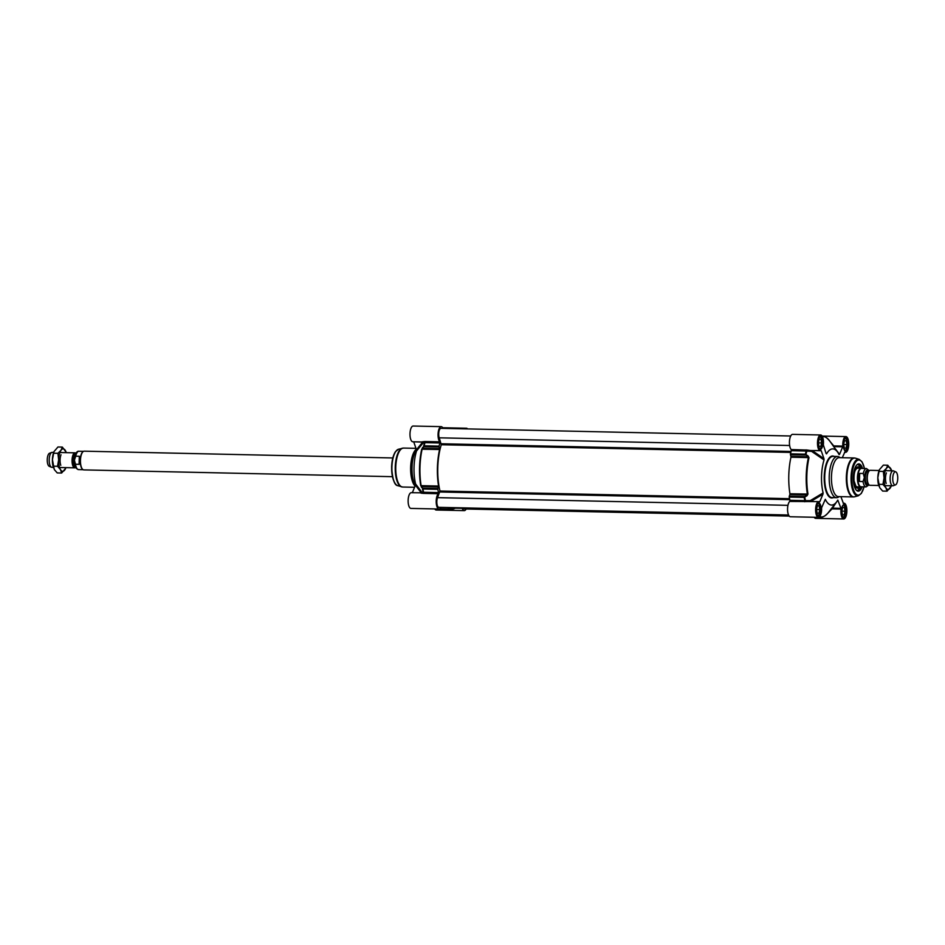 <?xml version="1.0" encoding="UTF-8"?>
<svg xmlns="http://www.w3.org/2000/svg" width="945" height="945" viewBox="0 0 945 945"><rect width="100%" height="100%" fill="white"/><g stroke="black" fill="none" stroke-linecap="round" stroke-linejoin="round"><path stroke-width="1.42" d="M440.902 507.37A7.867 2.989 -88.7 0 1 439.012 509.024A7.867 2.989 -88.7 0 1 436.212 502.409A7.867 2.989 -88.7 0 1 438.374 493.715L438.539 492.593L423.596 492.262L423.431 493.384L421.08 493.148L422.58 493.219A0.744 0.697 123.6 0 0 423.195 492.227L421.836 492.132L415.599 483.97A28.102 10.667 -88.7 0 1 416.521 450.989L423.206 442.851L424.577 442.673A43.21 16.396 91.3 0 0 423.691 445.922L424.14 446.666L439.071 446.997L439.059 446.135A43.458 16.49 -88.7 0 1 439.921 442.981L439.815 441.835A7.867 2.989 -88.7 0 1 438.137 433.023A7.867 2.989 -88.7 0 1 441.22 426.644A7.867 2.989 -88.7 0 1 443.016 428.368M438.539 492.593A43.458 16.49 -88.7 0 1 437.854 489.333L437.913 488.47L422.97 488.152L422.486 488.884A43.21 16.396 91.3 0 0 423.195 492.227L423.596 492.262A43.458 16.49 -88.7 0 1 422.923 489.014L437.854 489.333M439.071 446.997L439.567 448.662L422.923 448.296L424.128 445.804A43.458 16.49 -88.7 0 1 424.978 442.65L439.921 442.981M439.059 446.135L424.128 445.804L421.706 449.218A40.21 15.262 91.3 0 0 420.69 485.553L422.923 489.014L421.86 486.51L438.504 486.876L437.913 488.47M455.797 428.652A40.458 15.356 91.3 0 0 453.635 428.191A40.458 15.356 91.3 0 0 451.45 428.558M415.363 485.411A20.601 7.82 -88.7 0 1 412.02 467.421A20.601 7.82 -88.7 0 1 416.461 449.785M415.079 486.108A19.479 7.395 -88.7 0 1 410.65 467.409A19.479 7.395 -88.7 0 1 416.261 449.218M421.706 449.218L439.579 449.501A40.458 15.356 91.3 0 0 438.563 486.049L421.116 485.659A40.458 15.356 -88.7 0 1 422.143 449.111L422.923 448.296L422.474 447.564M447.788 507.524A40.458 15.356 91.3 0 0 451.864 509.095A40.458 15.356 91.3 0 0 455.23 508.186M434.747 508.93A7.867 2.989 91.3 0 0 436.212 510.016L464.279 510.631A7.867 2.989 -88.7 0 1 462.247 508.339M466.157 509.001A7.867 2.989 -88.7 0 1 464.279 510.631M421.446 492.9L421.836 492.132A0.744 0.721 31.5 0 1 421.801 492.817L411.288 492.688A7.867 2.989 91.3 0 0 408.134 500.484A7.867 2.989 91.3 0 0 410.945 508.41L439.012 509.024M441.22 426.644L413.154 426.03A7.867 2.989 91.3 0 0 409.988 433.838A7.867 2.989 91.3 0 0 412.8 441.764L423.195 442.118A0.744 0.732 148.2 0 1 423.206 442.851L422.769 442L416.438 449.714L413.721 441.799L422.769 441.976M424.021 441.646L422.51 441.787L424.884 441.516L424.577 442.673A0.744 0.685 56.3 0 0 424.021 441.646M412.327 492.699L415.446 485.222L421.352 492.959M439.579 449.501L439.567 448.662M421.375 487.23L421.86 486.51L420.69 485.553M438.504 486.876L438.563 486.049M415.599 483.97L415.446 485.222M416.438 449.714L416.521 450.989M465.306 428.853A7.867 2.989 -88.7 0 1 466.487 428.25A7.867 2.989 -88.7 0 1 467.645 428.912M810.113 450.493L807.325 450.068L806.853 451.06L811.59 451.379L824.028 459.943A28.102 10.667 91.3 0 0 823.107 492.924L810.208 500.661L805.471 500.626A43.21 16.396 -88.7 0 1 804.762 497.283L804.219 496.527L789.288 496.196L789.229 497.058A43.458 16.49 91.3 0 0 789.902 500.307L789.736 501.429A7.867 2.989 91.3 0 0 787.575 510.123A7.867 2.989 91.3 0 0 790.374 516.75L818.441 517.364A7.867 2.989 -88.7 0 1 815.63 509.438A7.867 2.989 -88.7 0 1 818.795 501.63A7.867 2.989 -88.7 0 1 819.528 501.901L819.161 501.7M833.714 446.619L842.704 446.808L839.562 454.356L833.655 446.607M842.278 457.711L844.842 452.053A7.867 2.989 -88.7 0 0 845.574 452.312A7.867 2.989 -88.7 0 0 848.74 444.516A7.867 2.989 -88.7 0 0 845.929 436.59A7.867 2.989 -88.7 0 0 842.798 446.111L833.75 445.91L829.899 441.303M818.441 517.364A7.867 2.989 -88.7 0 0 821.571 507.843L825.304 499.314A28.102 10.667 91.3 0 0 836.479 502.102A28.102 10.667 91.3 0 0 837.802 500.106L840.991 508.363L831.813 508.103M811.578 450.529L811.59 451.379L812.18 450.552L820.969 450.541A7.867 2.989 -88.7 0 1 820.307 450.718A7.867 2.989 -88.7 0 1 817.496 442.78A7.867 2.989 -88.7 0 1 820.65 434.983L792.583 434.369A7.867 2.989 91.3 0 0 789.512 440.748A7.867 2.989 91.3 0 0 791.189 449.56L791.296 450.694A43.458 16.49 91.3 0 0 790.433 453.848L790.445 454.722L805.376 455.041L805.967 454.321A43.21 16.396 -88.7 0 1 806.853 451.06L806.227 451.025A43.458 16.49 91.3 0 0 805.376 454.179L790.433 453.848M789.288 496.196L789.866 494.589L806.51 494.956L804.16 497.389A43.458 16.49 91.3 0 0 804.845 500.637L789.902 500.307M789.229 497.058L804.16 497.389L807.054 495.712L807.975 494.058A40.21 15.262 -88.7 0 1 808.991 457.734L808.152 456.033L805.376 454.179L807.573 456.754L790.93 456.388L790.445 454.722M840.152 457.663L839.325 457.108A20.601 7.82 91.3 0 0 837.494 456.482A20.601 7.82 91.3 0 0 829.226 476.587A20.601 7.82 91.3 0 0 836.585 497.684A20.601 7.82 91.3 0 0 838.451 497.141L839.302 496.621M854.812 458.065A19.479 7.395 91.3 0 0 854.15 457.971L839.266 457.652A19.479 7.395 91.3 0 0 831.458 476.658A19.479 7.395 91.3 0 0 838.404 496.597L853.288 496.928A19.479 7.395 91.3 0 0 853.961 496.857M807.975 494.058L789.925 493.762A40.458 15.356 -88.7 0 1 790.953 457.215L808.388 457.604A40.458 15.356 91.3 0 0 807.373 494.152L806.51 494.956L807.054 495.712M862.549 468.46A13.632 5.174 91.3 0 0 856.666 465.07A13.632 5.174 91.3 0 0 853.347 477.438A13.632 5.174 91.3 0 0 856.123 489.947A13.632 5.174 91.3 0 0 862.147 486.817M861.356 486.864A13.112 4.973 -88.7 0 1 857.753 490.656A13.112 4.973 -88.7 0 1 855.934 489.687M856.465 465.318A13.112 4.973 -88.7 0 1 858.32 464.432A13.112 4.973 -88.7 0 1 861.769 468.377M843.153 503.212L844.062 503.236A7.867 2.989 -88.7 0 0 843.401 503.413L840.896 496.657M820.65 434.983A7.867 2.989 -88.7 0 1 823.331 444.871L826.107 453.529M807.325 450.068L791.189 449.56M839.077 454.639L839.077 454.639A28.102 10.667 91.3 0 0 837.577 452.064A28.102 10.667 91.3 0 0 826.568 453.848L826.095 453.505M842.704 446.808L842.798 446.111M789.736 501.429L818.795 501.63M810.751 501.523L822.953 494.176L819.799 501.712M821.229 450.753L823.945 458.668L812.168 450.541M789.925 493.762L789.866 494.589M808.152 456.033L807.573 456.754L808.991 457.734M790.93 456.388L790.953 457.215M824.028 459.943L823.945 458.668M805.884 501.641L804.845 500.637L804.679 501.76M810.692 501.452L810.208 500.661L810.125 501.441M822.953 494.176L823.107 492.924M827.737 513.324L831.99 508.882L841.038 509.071L840.991 508.363M814.188 517.269A7.867 2.989 91.3 0 0 815.653 518.356L843.72 518.97A7.867 2.989 -88.7 0 1 841.038 509.071M844.062 503.236A7.867 2.989 -88.7 0 1 846.874 511.162A7.867 2.989 -88.7 0 1 843.72 518.97M827.702 513.348L827.962 513.04A40.21 15.262 -88.7 0 1 819.669 516.726M831.47 508.54L831.99 508.882L837.802 500.106M817.212 514.836A5.764 2.185 91.3 0 0 818.913 514.765A5.764 2.185 91.3 0 0 820.319 509.627A5.764 2.185 91.3 0 0 819.15 504.252A5.764 2.185 91.3 0 0 817.449 504.11M819.055 505.799L819.776 509.591L818.854 513.289L817.212 513.182L816.492 509.39L817.413 505.693L819.055 505.799L817.401 505.764M819.067 504.146A5.989 2.28 91.3 0 0 818.984 504.039A5.989 2.28 91.3 0 0 818.063 503.496A5.989 2.28 91.3 0 0 818.039 503.496L818.063 503.496M817.779 515.474L817.791 515.474A5.989 2.28 91.3 0 0 817.791 515.474A5.989 2.28 91.3 0 0 818.736 514.966A5.989 2.28 91.3 0 0 818.831 514.86M819.776 509.591L816.515 509.52M842.479 516.442A5.764 2.185 91.3 0 0 844.192 516.372A5.764 2.185 91.3 0 0 845.586 511.233A5.764 2.185 91.3 0 0 844.417 505.847A5.764 2.185 91.3 0 0 842.716 505.705M844.334 507.394L845.043 511.198L844.121 514.883L842.479 514.789L841.771 510.985L842.692 507.3L844.334 507.394L842.668 507.359M844.334 505.752A5.989 2.28 91.3 0 0 844.251 505.646A5.989 2.28 91.3 0 0 843.33 505.091A5.989 2.28 91.3 0 0 843.318 505.091L843.33 505.091M843.046 517.08L843.07 517.08A5.989 2.28 91.3 0 0 843.07 517.08A5.989 2.28 91.3 0 0 844.015 516.572A5.989 2.28 91.3 0 0 844.098 516.466M845.043 511.198L841.794 511.127M844.346 449.785A5.764 2.185 91.3 0 0 846.047 449.726A5.764 2.185 91.3 0 0 847.452 444.575A5.764 2.185 91.3 0 0 846.283 439.201A5.764 2.185 91.3 0 0 844.582 439.059M846.188 440.748L846.909 444.552L845.976 448.237L844.346 448.131L843.625 444.339L844.546 440.642L846.188 440.748L844.535 440.713M846.2 439.106A5.989 2.28 91.3 0 0 846.106 438.988A5.989 2.28 91.3 0 0 845.184 438.445A5.989 2.28 91.3 0 0 845.173 438.445L845.184 438.445M844.924 450.434L844.913 450.434A5.989 2.28 91.3 0 0 844.924 450.434A5.989 2.28 91.3 0 0 845.87 449.926A5.989 2.28 91.3 0 0 845.964 449.82M846.909 444.552L843.649 444.469M819.067 448.19A5.764 2.185 91.3 0 0 820.78 448.119A5.764 2.185 91.3 0 0 822.185 442.981A5.764 2.185 91.3 0 0 821.004 437.594A5.764 2.185 91.3 0 0 819.303 437.464M820.922 439.141L821.63 442.945L820.709 446.631L819.067 446.536L818.358 442.732L819.28 439.047L820.922 439.141L819.268 439.106M820.922 437.5A5.989 2.28 91.3 0 0 820.839 437.393A5.989 2.28 91.3 0 0 819.917 436.838A5.989 2.28 91.3 0 0 819.906 436.838L819.917 436.838M819.646 448.828L819.658 448.828A5.989 2.28 91.3 0 0 819.658 448.828A5.989 2.28 91.3 0 0 820.603 448.32A5.989 2.28 91.3 0 0 820.685 448.213M821.63 442.945L818.382 442.874M861.06 486.947L857.576 490.644A13.112 4.973 91.3 0 0 859.525 489.463M860.044 465.696A13.112 4.973 91.3 0 0 858.154 464.444L861.462 468.283M854.185 482.682A9.887 3.756 91.3 0 0 857.623 487.384A9.887 3.756 91.3 0 0 858.485 486.923M858.887 468.2A9.887 3.756 91.3 0 0 858.06 467.704A9.887 3.756 91.3 0 0 854.41 472.24M859.974 468.224A10.678 4.052 91.3 0 0 858.013 466.865A10.678 4.052 91.3 0 0 853.973 481.336A10.678 4.052 91.3 0 0 857.54 488.211A10.678 4.052 91.3 0 0 859.572 486.947M788.567 515.013L438.834 507.335A5.623 2.138 -88.7 0 1 436.933 503.779A5.623 2.138 -88.7 0 1 437.559 497.649L439.98 491.01A39.489 14.978 -88.7 0 1 441.268 444.729L439.224 437.818A5.623 2.138 -88.7 0 1 438.929 431.711A5.623 2.138 -88.7 0 1 440.972 428.321L790.705 435.999M789.217 516.088L464.527 508.965A5.623 2.138 -88.7 0 1 463.605 508.375M788.827 515.521L451.887 508.115A39.489 14.978 -88.7 0 1 449.513 507.559M879.074 470.515L870.274 470.315A7.489 2.847 91.3 0 0 868.207 472.488A7.489 2.847 91.3 0 0 867.274 477.627A7.489 2.847 91.3 0 0 867.971 483.037A7.489 2.847 91.3 0 0 869.943 485.305L878.744 485.494M859.442 481.489L858.332 477.402L859.666 473.41L863.269 473.492L864.344 477.556L863.045 481.56L859.442 481.489L859.666 473.41M869.317 470.728L866.482 468.555L861.497 468.436A9.178 3.485 91.3 0 0 857.812 477.39A9.178 3.485 91.3 0 0 861.096 486.793L866.081 486.899L869.01 484.856M861.899 468.448A9.367 3.556 91.3 0 0 861.202 468.247A9.367 3.556 91.3 0 0 857.446 477.379A9.367 3.556 91.3 0 0 860.789 486.97A9.367 3.556 91.3 0 0 861.497 486.805M895.765 471.85L893.557 470.917A7.489 2.847 91.3 0 0 893.131 470.823A7.489 2.847 91.3 0 0 890.131 478.135A7.489 2.847 91.3 0 0 892.801 485.801A7.489 2.847 91.3 0 0 893.226 485.73L895.482 484.891A6.591 2.504 91.3 0 0 897.75 478.524A6.591 2.504 91.3 0 0 895.765 471.85A6.591 2.504 91.3 0 0 892.753 478.205A6.591 2.504 91.3 0 0 895.482 484.891M878.933 486.061A11.234 4.264 -88.7 0 1 878.885 485.919A11.234 4.264 -88.7 0 1 877.822 477.804A11.234 4.264 -88.7 0 1 879.228 470.102A11.234 4.264 -88.7 0 1 879.311 469.913M886.422 472.89A7.489 2.847 91.3 0 0 885.477 478.028A7.489 2.847 91.3 0 0 886.186 483.438M891.667 470.787A11.234 4.264 91.3 0 0 891.525 470.362A11.234 4.264 91.3 0 0 890.722 468.614A11.234 4.264 91.3 0 0 886.457 468.342A11.234 4.264 91.3 0 0 884.059 477.934A11.234 4.264 91.3 0 0 885.914 487.797A11.234 4.264 91.3 0 0 890.178 488.069A11.234 4.264 91.3 0 0 891.17 486.179A11.234 4.264 91.3 0 0 891.336 485.765M887.757 465.223L883.374 465.117L879.358 469.771L877.822 477.804L879.677 487.667L882.654 491.057L887.036 491.164L885.914 487.797L882.949 484.407L884.059 477.934L883.315 471.437L886.457 468.342L887.757 465.223L891.466 470.22M891.1 486.368L887.036 491.164M878.566 484.312L882.949 484.407M878.933 471.342L883.315 471.437M75.683 467.421A7.489 2.847 -88.7 0 1 74.726 467.834A7.489 2.847 -88.7 0 1 72.056 460.156A7.489 2.847 -88.7 0 1 75.057 452.844A7.489 2.847 -88.7 0 1 75.99 453.293M79.309 456.27L79.085 464.338L75.482 464.267L74.407 460.203L75.706 456.187L79.309 456.27L79.085 464.338M82.829 469.511A9.178 3.485 -88.7 0 1 82.688 469.429A9.178 3.485 -88.7 0 1 80.23 460.309A9.178 3.485 -88.7 0 1 83.077 451.604A9.178 3.485 -88.7 0 1 83.219 451.521M392.411 476.682L83.798 469.901A9.367 3.556 -88.7 0 1 82.971 469.618A9.367 3.556 -88.7 0 1 80.455 460.309A9.367 3.556 -88.7 0 1 83.361 451.426A9.367 3.556 -88.7 0 1 84.211 451.178L392.825 457.959M53.333 467.362L51.869 467.326A7.489 2.847 -88.7 0 1 51.443 467.232A7.489 2.847 -88.7 0 1 49.199 459.66A7.489 2.847 -88.7 0 1 51.774 452.419A7.489 2.847 -88.7 0 1 52.199 452.348L53.664 452.383M51.443 467.232L49.234 466.298A6.591 2.504 -88.7 0 1 47.25 459.624A6.591 2.504 -88.7 0 1 49.518 453.257L51.774 452.419M53.534 467.929A11.234 4.264 -88.7 0 1 53.475 467.787A11.234 4.264 -88.7 0 1 52.424 459.672A11.234 4.264 -88.7 0 1 53.83 451.97A11.234 4.264 -88.7 0 1 53.9 451.781M61.012 454.758A7.489 2.847 91.3 0 0 60.078 459.896A7.489 2.847 91.3 0 0 60.787 465.306M66.256 452.655A11.234 4.264 91.3 0 0 66.115 452.23A11.234 4.264 91.3 0 0 65.323 450.481A11.234 4.264 91.3 0 0 61.059 450.21A11.234 4.264 91.3 0 0 58.661 459.802A11.234 4.264 91.3 0 0 60.515 469.665A11.234 4.264 91.3 0 0 64.78 469.937A11.234 4.264 91.3 0 0 65.772 468.047A11.234 4.264 91.3 0 0 65.926 467.633M62.346 447.091L57.964 446.985L53.959 451.639L52.424 459.672L54.278 469.535L57.243 472.925L61.626 473.032L60.515 469.665L57.55 466.275L58.661 459.802L57.905 453.305L61.059 450.21L62.346 447.091L66.067 452.088M65.689 468.236L61.626 473.032M53.168 466.18L57.55 466.275M53.534 453.21L57.905 453.305M414.583 487.289L402.712 487.029A19.479 7.395 -88.7 0 1 395.766 467.078A19.479 7.395 -88.7 0 1 403.574 448.072L415.965 448.343M402.05 486.935A19.408 7.359 -88.7 0 1 401.377 486.805A19.408 7.359 -88.7 0 1 395.258 467.078A19.408 7.359 -88.7 0 1 402.227 448.237A19.408 7.359 -88.7 0 1 402.901 448.143M402.712 487.029L397.691 485.647A18.321 6.946 -88.7 0 1 391.915 467.019A18.321 6.946 -88.7 0 1 398.495 449.241L403.574 448.072M394.632 482.529A17.589 6.674 -88.7 0 1 391.679 467.019A17.589 6.674 -88.7 0 1 395.293 452.206M423.431 493.384L438.374 493.715M439.815 441.835L424.884 441.516M791.296 450.694L806.227 451.025L806.12 449.891M819.362 517.01A40.458 15.356 91.3 0 0 820.673 517.187A40.458 15.356 91.3 0 0 823.733 516.454M854.15 457.971A19.479 7.395 91.3 0 0 846.342 476.977A19.479 7.395 91.3 0 0 853.288 496.928L854.646 496.763A19.408 7.359 91.3 0 1 846.909 476.989A19.408 7.359 91.3 0 1 855.497 458.195L854.15 457.971M864.498 468.507L862.064 461.869L859.17 459.353A18.321 6.946 91.3 0 0 851.067 477.107A18.321 6.946 91.3 0 0 858.367 495.759L854.646 496.763M864.415 468.507A17.589 6.674 91.3 0 0 857.139 460.546A17.589 6.674 91.3 0 0 851.858 477.13A17.589 6.674 91.3 0 0 856.288 494.412A17.589 6.674 91.3 0 0 864.014 486.852M825.481 437.169A40.458 15.356 91.3 0 0 822.445 436.295A40.458 15.356 91.3 0 0 822.256 436.295L822.445 436.295C824.347 435.917 826.804 437.523 829.793 441.091A40.21 15.262 -88.7 0 1 829.958 441.339M822.398 436.566A40.21 15.262 -88.7 0 1 829.793 441.091L837.577 452.064M836.479 502.102L827.95 513.052A0.744 0.626 -140.8 0 0 827.962 513.04M846.342 511.257A6.485 2.457 91.3 0 0 842.822 505.41A6.485 2.457 91.3 0 0 842.503 516.631A6.485 2.457 91.3 0 0 846.342 511.257M842.857 505.351A6.107 2.315 -88.7 0 1 843.672 504.984A6.107 2.315 -88.7 0 1 845.858 511.245A6.107 2.315 -88.7 0 1 843.412 517.198A6.107 2.315 -88.7 0 1 842.609 516.797M822.941 443.004A6.485 2.457 91.3 0 0 819.409 437.157A6.485 2.457 91.3 0 0 819.091 448.379A6.485 2.457 91.3 0 0 822.941 443.004M819.457 437.098A6.107 2.315 -88.7 0 1 820.272 436.732A6.107 2.315 -88.7 0 1 822.445 442.992A6.107 2.315 -88.7 0 1 820 448.946A6.107 2.315 -88.7 0 1 819.197 448.544M848.208 444.611A6.485 2.457 91.3 0 0 844.676 438.763A6.485 2.457 91.3 0 0 844.369 449.985A6.485 2.457 91.3 0 0 848.208 444.611M844.724 438.704A6.107 2.315 -88.7 0 1 845.539 438.338A6.107 2.315 -88.7 0 1 847.724 444.587A6.107 2.315 -88.7 0 1 845.267 450.552A6.107 2.315 -88.7 0 1 844.476 450.151M821.075 509.65A6.485 2.457 91.3 0 0 817.543 503.815A6.485 2.457 91.3 0 0 817.236 515.037A6.485 2.457 91.3 0 0 821.075 509.65M817.59 503.756A6.107 2.315 -88.7 0 1 818.405 503.39A6.107 2.315 -88.7 0 1 820.591 509.638A6.107 2.315 -88.7 0 1 818.134 515.592A6.107 2.315 -88.7 0 1 817.342 515.202M836.585 497.684L832.084 497.578A20.601 7.82 -88.7 0 1 824.725 476.493A20.601 7.82 -88.7 0 1 832.982 456.388L837.494 456.482M834.14 456.411A20.979 7.962 91.3 0 0 824.229 476.469A20.979 7.962 91.3 0 0 833.23 497.613M858.473 468.188A9.592 3.638 91.3 0 0 854.859 471.236A9.592 3.638 91.3 0 0 854.02 480.934A9.592 3.638 91.3 0 0 858.06 486.911M861.438 468.271A12.958 4.914 91.3 0 0 856.855 464.975M856.3 490.042A12.958 4.914 91.3 0 0 861.025 486.958M857.528 468.165A9.367 3.556 91.3 0 0 856.288 468.649M855.898 486.356A9.367 3.556 91.3 0 0 857.115 486.888M857.753 467.61A10.619 4.028 91.3 0 0 857.139 467.125M856.69 487.915A10.619 4.028 91.3 0 0 857.316 487.455M437.559 497.649L787.953 505.339M439.921 491.979L789.76 499.657M439.98 491.01L789.547 498.688M441.268 444.729L790.811 452.419M441.268 443.76L791.071 451.45M439.224 437.818L789.642 445.508M868.479 471.898A6.556 2.492 91.3 0 0 866.967 477.638A6.556 2.492 91.3 0 0 868.219 483.639M867.876 482.741A6.709 2.54 -88.7 0 1 867.782 482.482A6.709 2.54 -88.7 0 1 867.144 477.638A6.709 2.54 -88.7 0 1 867.982 473.043A6.709 2.54 -88.7 0 1 868.101 472.783M868.585 484.336L867.664 484.312A6.556 2.492 -88.7 0 1 865.325 477.603A6.556 2.492 -88.7 0 1 867.947 471.201L868.88 471.224M868.431 471.212A6.851 2.599 91.3 0 0 864.935 477.591A6.851 2.599 91.3 0 0 868.148 484.324M868.809 484.643A7.832 2.977 -88.7 0 1 864.557 477.568A7.832 2.977 -88.7 0 1 869.116 470.929M866.482 468.555A9.178 3.485 91.3 0 0 863.269 473.492M863.045 481.56A9.178 3.485 91.3 0 0 866.081 486.899M75.435 466.913L75.411 466.913A6.556 2.492 -88.7 0 1 73.072 460.191A6.556 2.492 -88.7 0 1 75.694 453.801L75.694 453.801M75.777 453.706A6.709 2.54 91.3 0 0 72.765 460.191A6.709 2.54 91.3 0 0 75.482 467.007M83.101 469.7L78.518 469.594A9.178 3.485 -88.7 0 1 75.482 464.267M75.706 456.187A9.178 3.485 -88.7 0 1 78.919 451.249L83.503 451.344M453.635 428.191L442.815 427.955M397.691 485.647C394.478 485.376 392.458 479.162 391.62 467.019C391.88 460.274 393.179 455.136 395.518 451.592L398.495 449.241M451.864 509.095L439.72 508.823M466.487 428.25L442.685 427.731M819.15 517.163L820.673 517.187C822.516 517.6 824.938 516.218 827.95 513.052M859.17 459.353L855.497 458.195M858.367 495.759L861.344 493.42L864.084 486.852M844.546 452.301L845.574 452.312M822.115 436.07L845.929 436.59M810.137 450.493L820.307 450.718M843.412 517.198C843.212 518.332 842.586 516.88 841.522 512.828C841.593 504.075 844.287 504.665 843.672 504.984M820 448.946C819.811 450.08 819.173 448.627 818.11 444.575C818.193 435.822 820.886 436.413 820.272 436.732M845.267 450.552C845.078 451.686 844.452 450.222 843.377 446.182C843.46 437.429 846.153 438.019 845.539 438.338M818.134 515.592C817.945 516.726 817.319 515.273 816.244 511.233C816.326 502.468 819.02 503.059 818.405 503.39M858.06 467.704L856.808 467.35M857.623 487.384L856.371 487.679M857.257 486.876L855.934 486.285L854.032 480.91C853.713 473.161 854.918 468.921 857.658 468.188M856.961 486.888L860.789 486.97M857.363 468.165L861.202 468.247M884.981 485.635L892.801 485.801M885.311 470.645L893.131 470.823M74.478 458.868C75.328 453.494 76.805 450.954 78.919 451.249M78.518 469.594C75.848 468.838 74.478 466.133 74.407 461.514M75.057 452.844L59.901 452.513M74.726 467.834L59.57 467.503"/></g></svg>
